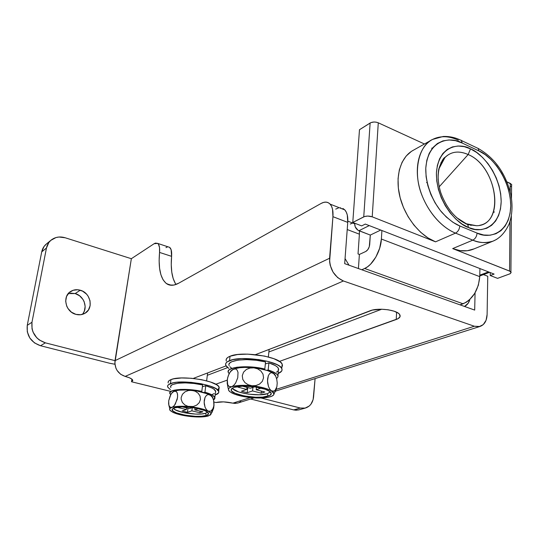 <?xml version="1.0" encoding="UTF-8"?>
<svg xmlns="http://www.w3.org/2000/svg" width="539" height="539" viewBox="0 0 539 539"><rect width="100%" height="100%" fill="white"/><g stroke="black" fill="none" stroke-linecap="round" stroke-linejoin="round"><path stroke-width="0.81" d="M70.42 293.142L75.17 293.56L80.237 290.204C90.761 292.758 93.961 308.685 84.825 313.361C82.11 314.864 79.139 315.2 75.918 314.365L71.404 312.148L67.901 308.396L66.708 306.118L65.677 301.213L66.546 296.47L69.174 292.63L73.142 290.278L77.838 289.746L82.548 291.114L86.557 294.146L88.113 296.16L90.026 300.782L90.141 305.633L88.423 309.986L85.128 313.179L80.742 314.722L75.918 314.365C65.529 312 62.019 296.362 70.724 291.431C73.607 289.665 76.781 289.261 80.237 290.204L75.17 293.56L68.258 293.607M305.283 408.077L298.613 409.936L293.661 409.903L300.311 408.036L261.065 398.004L300.311 408.036L305.283 408.077C310.107 406.554 312.869 402.822 313.583 396.866L315.093 378.607L313.125 399.581L310.915 404.25L309.238 406.029L305.054 408.131L300.311 408.036L293.661 409.903L250.628 398.995L293.661 409.903L296.046 410.226L299.064 409.808M46.576 243.837L44.063 246.444L41.719 251.868L46.469 248.021C47.156 244.679 48.779 241.977 51.346 239.922C55.362 236.965 59.97 236.244 65.185 237.766L131.348 258.707L65.185 237.766L58.973 237.019L55.982 237.558L50.807 240.374L48.82 242.55L46.469 248.021L31.976 322.234L32.023 328.803L33.014 332.031L36.726 337.731L39.3 339.981L45.377 342.844L115.002 360.652L131.348 258.707L154.114 243.722L157.651 243.392L155.421 243.089L154.114 243.722L131.348 258.707L114.841 363.185L115.932 368.225L117.138 370.536L120.648 374.282L125.136 376.404C129.663 377.583 132.19 378.856 132.729 380.217L131.516 381.753L131.914 379.16L131.516 381.753L170.183 391.267L131.516 381.753L132.749 380.628L131.988 379.22L129.32 377.731L125.136 376.404L343.39 280.981L337.704 277.652L333.062 272.141L330.205 265.323L329.598 261.745L332.934 216.678L347.749 222.385L344.677 263.645L474.691 310.087L475.068 292.812L474.691 310.087L344.677 263.645L347.749 222.385C348.106 216.671 347.109 212.501 344.765 209.866L339.624 207.852M213.909 402.027L215.964 402.532L213.909 402.027M487.755 276.264L487.108 314.52L487.755 276.264L483.463 274.614L487.755 276.264M487.108 314.52L486.063 320.301L483.281 324.572L479.171 326.668L474.34 326.236L343.39 280.981L474.34 326.236L276.238 389.34L474.34 326.236L479.878 326.499C484.393 324.923 486.805 320.927 487.108 314.52M254.159 397.876L237.679 403.091L232.888 403.152L250.419 397.566L232.888 403.152L223.49 401.872L215.964 402.532C220.37 401.461 226.009 401.67 232.888 403.152L234.991 403.435L238.123 402.95M215.775 384.246L227.256 380.123L215.775 384.246M279.438 361.399L398.092 318.657L400.073 316.609L399.5 314.311L398.254 313.179L394.056 311.178L388.161 309.784L381.491 309.224L372.355 310.093L255.432 354.642L370.03 310.794C377.906 307.439 397.108 309.891 399.689 314.567C400.875 316.528 399.729 318.172 396.232 319.499L396.616 312.222L396.232 319.499L279.438 361.399M226.063 365.88L193.225 378.445L226.063 365.88M50.929 240.266L46.57 243.837C44.03 245.878 42.413 248.56 41.719 251.868L27.253 325.361L27.294 331.862L29.84 338.034L34.489 342.912L40.519 345.735L109.579 363.239L40.519 345.735L45.377 342.844C35.54 339.274 31.073 332.401 31.976 322.234L27.253 325.361L41.719 251.868L46.469 248.021L31.976 322.234L27.253 325.361C26.344 335.426 30.77 342.218 40.519 345.735L45.377 342.844L115.002 360.652L329.578 258.255L332.934 216.678L347.749 222.385L347.284 215L346.274 212.11L344.805 209.907L342.925 208.472M82.258 314.426C88.356 308.268 84.097 295.776 75.17 293.56L79.577 295.77L82.979 299.441L84.138 301.651L85.155 306.435L84.34 311.077L83.269 313.132M175.411 283.588L173.174 278.555L171.779 272.188L171.247 264.703L171.591 256.348L159.544 252.427L159.133 260.822L159.584 268.334L160.898 274.722L163.047 279.754L165.992 283.251L169.664 285.05L173.949 285.05L178.719 283.191L321.183 203.412C324.774 201.471 327.746 201.707 330.09 204.113C332.381 206.74 333.324 210.931 332.934 216.678L332.529 209.253L331.559 206.349L330.131 204.153L328.291 202.725L326.129 202.125L323.73 202.361L321.183 203.412L178.719 283.191C174.05 285.737 170.075 285.946 166.78 283.817C160.568 279.04 158.156 268.57 159.544 252.427L159.531 247.61L158.5 244.322L157.651 243.392C159.295 244.699 159.928 247.718 159.544 252.427L171.591 256.348C171.941 251.659 171.267 248.647 169.576 247.334L168.229 246.882L169.576 247.327L171.112 249.685L171.591 256.348C170.533 269.055 171.995 278.42 175.99 284.464M340.729 207.852L339.617 207.852M338.29 208.067L335.716 209.085M167.299 247.01L165.972 247.63M207.326 375.299L227.653 367.598L207.326 375.299M268.873 351.98L381.727 309.224L268.873 351.98M114.915 364.256L109.579 363.239L114.915 364.256M239.006 402.586L240.765 401.494M125.136 376.404L343.39 280.981C334.281 276.729 329.679 269.156 329.578 258.255L115.002 360.652C114.524 368.548 117.9 373.796 125.136 376.404M479.919 268.563L479.757 276.648L381.39 239.04L381.902 230.517L381.39 239.04C380.851 250.999 372.685 265.228 364.634 268.489L361.77 269.756L364.634 268.489L463.082 303.801L364.634 268.489L367.618 266.751L370.562 264.204L375.865 257.069L379.678 248.209L381.39 239.04L479.757 276.648L479.919 268.563M440.929 162.663L441.98 163.135L440.929 162.663M358.031 253.943L359.398 234.175L347.217 229.547L359.398 234.175L358.031 253.943L359.385 254.442L358.031 253.943M345.054 258.605L349.023 265.201L345.054 258.605M358.415 268.557L359.385 254.442L365.759 251.484L359.385 254.442L358.415 268.557M350.195 224.035L352.156 223.314M359.378 230.901L359.398 234.175L359.378 230.901M469.9 299.441C468.923 302.837 467.124 305.175 464.503 306.448L468.189 303.235L469.9 299.441M460.057 304.858L463.082 303.801C472.885 299.078 478.443 290.029 479.757 276.648L478.342 285.286L474.643 293.519L469.267 300.028L466.215 302.305L460.057 304.858M369.693 244.538C369.262 247.846 367.955 250.163 365.759 251.484L367.807 249.672L369.289 246.687L370.306 235.078L369.693 244.538M354.682 223.692L355.248 226.912L358.024 230.274L370.306 235.078L380.716 230.059L370.306 235.078L358.913 230.719L369.249 225.598L358.913 230.719C356.144 229.331 354.736 226.993 354.682 223.692L355.235 223.416L354.682 223.692L354.716 223.213L354.682 223.692M479.771 275.975L480.761 275.079M479.791 275.166L488.502 271.899L479.791 275.166M354.709 223.328L353.099 223.18M438.194 179.959C437.783 170.135 440.08 162.583 445.086 157.3C451.359 151.432 459.046 150.509 468.155 154.531L470.52 148.865C461.061 143.057 438.679 144.075 436.415 172.891C436.26 202.866 458.601 224.972 468.546 227.539L462.112 224.083L455.92 219.164L450.233 212.966L445.288 205.736L441.293 197.779L438.409 189.418L436.765 181.01L436.415 172.891L437.372 165.406L439.568 158.837L442.91 153.453L447.249 149.438L452.396 146.931L458.143 146.002L464.261 146.662L470.52 148.865L476.685 152.503L482.533 157.428L487.869 163.458L492.498 170.364L496.257 177.897L499.02 185.8L500.684 193.784L501.189 201.573L500.502 208.876L498.636 215.432L495.651 220.99L491.629 225.322L486.724 228.253L481.091 229.641L474.953 229.405L468.546 227.539L467.684 224.561L465.4 223.597L467.684 224.561L468.546 227.539C478.632 233.117 500.084 229.56 501.189 201.573C500.643 173.032 480.256 152.22 470.52 148.865L468.155 154.531C495.995 165.884 505.528 220.808 479.744 225.289M442.964 159.861C449.263 151.782 457.665 150.01 468.155 154.531L439.197 186.811L468.155 154.531C497.78 166.578 505.42 225.72 476.503 225.726L467.151 224.096M439.191 168.357L445.086 157.3C443.213 158.095 441.111 162.017 438.78 169.057C437.479 176.314 438.173 184.264 440.855 192.908C446.844 208.856 455.785 219.407 467.67 224.554L476.503 225.726L466.336 223.773L456.546 217.554M432.291 148.319L431.651 148.164M413.474 150.165L411.385 151.398L406.15 156.054L402.067 162.306L399.325 169.926L398.058 178.625L398.341 188.05L400.167 197.82L403.475 207.522L408.131 216.745L413.925 225.107L420.629 232.248L427.932 237.894L435.546 241.829L372.213 216.826L378.284 122.811L424.456 144.001L378.284 122.811C375.312 121.686 372.597 121.753 370.131 123.007L363.744 216.86L352.776 222.466L359.486 129.71L370.92 122.602L374.019 122.003L376.276 122.185L378.284 122.811L372.213 216.826L435.546 241.829L455.529 233.124L472.824 240.151L452.679 248.594L460.09 250.615L467.192 250.75L474.044 248.883M506.99 181.879L510.278 183.395L510.211 191.817L510.278 183.395L511.713 184.655L511.578 185.793L511.585 184.412L506.99 181.879M509.968 221.617L509.557 271.043L452.679 248.594L510.244 271.373L511.127 272.566L510.137 273.731L497.571 278.36L509.995 273.805L511.127 272.424L509.557 271.043L509.968 221.617M490.254 272.579L490.207 275.517L497.571 278.36L490.207 275.517L490.254 272.579M359.486 129.71L352.776 222.466L361.662 225.895L365.307 224.069L494.115 274.075L490.207 275.517L494.115 274.075L365.307 224.069L361.662 225.895L352.776 222.466L364.559 216.53L367.766 216.065L372.213 216.826C369.114 215.809 366.291 215.822 363.744 216.86L370.131 123.007L359.486 129.71M511.349 186.09L510.831 186.521M431.409 140.093L413.46 150.179C400.854 156.708 394.885 175.66 399.736 196.095C404.54 216.53 419.618 235.61 435.546 241.829L455.529 233.124C439.44 226.656 424.099 207.05 419.106 186.15C414.067 165.244 419.948 145.961 432.595 139.426C440.356 135.592 448.94 135.848 458.345 140.187M452.679 248.594C459.929 251.376 466.599 251.652 472.696 249.436L492.969 241.162C486.858 243.379 480.141 243.042 472.824 240.151L452.679 248.594M496.877 239.262L492.969 241.162L496.877 239.262M461.209 140.207L462.172 143.03L455.529 140.679L449.027 139.945L442.91 140.895L437.419 143.502L432.783 147.713L429.192 153.372L426.821 160.285L425.776 168.181L426.106 176.745L427.831 185.632L430.863 194.471L435.094 202.886L440.343 210.527L446.38 217.089L452.955 222.29L459.794 225.956L477.082 233.091L483.732 235.011L490.086 235.226L495.907 233.744L500.974 230.658L505.11 226.111L508.176 220.296L510.083 213.437L510.763 205.81L510.211 197.685L508.459 189.357L505.569 181.124L501.654 173.275L496.85 166.086L491.319 159.813L485.248 154.686L478.854 150.9L462.172 143.03L478.854 150.9L478.221 148.474L476.415 147.619M478.201 148.447L478.854 150.9C488.94 154.39 510.083 176.031 510.763 205.81C509.739 235.031 487.559 238.871 477.082 233.091C476.759 236.426 475.337 238.777 472.824 240.151C478.706 242.954 485.423 243.291 492.969 241.162C499.646 238.46 505.016 232.767 509.085 224.089C512.36 214.98 512.885 204.854 510.649 193.717C505.36 172.878 494.553 157.799 478.221 148.474L461.566 140.591C455.65 137.586 449.526 136.212 443.193 136.475L432.595 139.426C419.329 144.903 412.288 171.166 421.815 194.983C431.099 218.335 446.393 229.56 455.529 233.124C458.022 231.709 459.45 229.324 459.794 225.956C454.586 223.948 448.657 219.481 442.014 212.541C433.241 202.435 425.453 184.877 425.776 168.181C428.316 137.782 452.147 136.872 462.172 143.03L461.546 140.564L459.787 139.749M477.082 233.091L459.794 225.956C459.45 229.324 458.022 231.709 455.529 233.124L472.824 240.151C475.337 238.777 476.759 236.426 477.082 233.091M494.431 211.955L493.212 212.494M427.131 182.768L426.538 182.553M468.506 224.844L469.543 224.386M232.585 387.979C232.848 392.702 258.558 396.899 267.371 393.719L268.105 396.158C258.336 399.642 229.776 394.663 231.17 389.623L234 387.359C241.836 384.26 266.178 387.352 270.356 391.941C272.094 393.686 271.339 395.087 268.105 396.158L267.371 393.719L259.158 394.804L248.459 394.15L238.73 391.981L233.131 388.976M230.436 392.028L229.398 391.314C227.593 389.481 228.334 387.959 231.622 386.746C236.351 385.264 243.136 384.94 251.962 385.769C260.768 386.773 267.29 388.484 271.528 390.89L269.85 389.232L268.469 386.497L267.64 382.906L267.58 378.998L268.355 375.622L269.763 373.426L271.494 372.631L273.28 373.15C269.082 370.623 262.614 368.858 253.869 367.847L257.635 368.838L260.856 370.973L263.005 374.12L263.558 377.852L262.284 381.417L259.528 384.105L255.897 385.567L251.962 385.769L248.162 384.758L244.928 382.596L242.786 379.422L242.274 375.67L243.588 372.119L246.357 369.471L249.968 368.043L253.869 367.847C245.097 367.025 238.359 367.409 233.65 369.006L230.396 371.715M275.746 376.256L274.553 374.113L273.28 373.15L275.658 376.081L276.763 379.261L277.221 383.034L276.864 386.732L275.025 390.499L273.32 391.348L271.528 390.89L274.021 393.996C273.879 395.107 272.667 396.024 270.376 396.744L271.42 396.28L270.376 396.744C265.538 398.099 258.922 398.375 250.527 397.58C242.152 396.643 235.759 395.02 231.346 392.695L232.289 393.072M248.668 397.236L242.038 396.259L234.863 394.265L230.065 391.88L228.59 390.236L228.651 388.68L229.264 387.965L231.622 386.746L228.927 386.396L227.687 384.576L227.29 379.786L228.159 376.047L229.715 372.725L231.635 370.32L233.65 369.006L235.53 368.865L237.079 369.99L238.016 372.402L237.753 377.772L235.624 383.04L233.663 385.459L231.622 386.746L237.686 385.567L243.001 385.311L254.994 386.133L265.916 388.504L269.978 390.061L273.529 392.56L273.96 393.382L273.644 394.905L271.811 396.205L268.624 397.196L261.792 397.977L252.414 397.627M269.359 396.913L270.376 396.744L269.359 396.913M275.678 375.771L273.28 373.15L267.721 370.657L259.825 368.696L253.869 367.847L244.969 367.416L239.68 367.719L233.65 369.006L230.679 371.068M270.059 392.176L267.371 393.719L270.255 391.846M240.792 386.214L237.995 387.164L246.768 389.434L241.452 391.206L247.219 392.688L252.562 390.937L261.179 393.167L264.824 392.001L256.173 389.751L261.226 388.093L256.173 389.751L256.449 387.123L256.173 389.751L264.824 392.001L261.179 393.167L261.395 391.112L261.179 393.167L252.562 390.937L252.939 387.379L252.562 390.937L247.219 392.688L247.772 387.568L247.219 392.688L241.452 391.206L246.768 389.434L246.99 387.366L246.768 389.434L237.995 387.164L240.792 386.214M254.576 386.834L250.359 388.242L242.274 386.14L250.359 388.242L254.576 386.834M234 387.359L231.366 389.057L231.191 390.068L231.783 391.139L235.119 393.295L244.315 395.976L255.729 397.256L262.749 397.108L269.884 395.417L271.285 393.537L269.635 391.368L265.121 389.232L254.536 386.827L242.779 386.126L234 387.359M275.314 391.671L276.568 388.1M227.155 382.926L228.132 388.383M231.622 386.746L228.927 386.396L227.687 384.576L227.195 381.592L227.62 377.906L228.866 374.295L230.645 371.391L232.646 369.518L235.53 368.865L237.079 369.99L238.016 372.402L237.753 377.772L235.624 383.04L233.663 385.459L231.622 386.746M253.869 367.847L257.635 368.838L260.856 370.973L263.005 374.12L263.558 377.852L262.284 381.417L259.528 384.105L255.897 385.567L251.962 385.769L248.162 384.758L244.928 382.596L242.786 379.422L242.274 375.67L243.588 372.119L246.357 369.471L249.968 368.043L253.869 367.847M271.528 390.89L269.85 389.232L268.469 386.497L267.506 380.945L268.355 375.622L269.763 373.426L271.494 372.631L274.135 373.857L275.658 376.081L276.763 379.261L277.221 383.034L276.864 386.732L275.766 389.562L274.196 391.092L271.528 390.89M229.095 373.655L228.26 372.267L228.334 370.94L229.318 369.727L233.892 367.807L237.322 367.18L250.655 366.911L260.317 368.09L264.817 369.04L263.726 369.525L264.817 369.04L265.538 361.945C248.641 357.492 225.861 359.971 229.183 365.644L229.068 365.321M278.191 370.832L278.42 368.413L277.282 366.978L275.261 365.536L268.887 362.875L268.173 369.963L266.778 370.36L268.173 369.963L271.73 371.223L276.595 373.992L277.747 375.407L277.983 376.754L276.601 378.614L277.962 376.869L278.42 368.413C277.376 366.432 274.196 364.58 268.887 362.875L268.173 369.963C273.502 371.647 276.689 373.46 277.747 375.407M229.156 373.716L228.374 372.584C225.032 367.025 247.859 364.647 264.817 369.04L265.538 361.945L256.281 360.261L246.646 359.614L238.123 360.099L231.999 361.635L230.126 362.72L229.142 363.966M229.897 366.736L231.581 368.15M276.446 372.2L277.983 371.075M278.656 369.794L278.42 368.413M268.887 362.875L265.336 363.913L268.887 362.875M281.23 367.699L282.402 366.028L282.187 364.182C279.97 356.656 241.93 350.781 230.038 356.245L229.533 360.631C241.432 355.248 279.539 361.103 281.769 368.535C282.665 370.562 281.385 372.24 277.922 373.561L281.553 371.23L282.072 369.707L281.506 368.07L279.856 366.385L277.174 364.721L269.129 361.709L258.599 359.54L241.923 358.59L232.868 359.648L227.168 361.858L225.868 363.286L225.646 364.849L226.508 366.493L228.853 368.454L225.814 365.381C225.08 363.508 226.319 361.925 229.533 360.631L230.038 356.245L227.68 357.492L226.373 358.94L226.151 360.53M281.917 366.978L282.483 365.368L281.924 363.71L280.28 362.006L273.987 358.731L264.534 356.063L247.772 354.13L237.551 354.541L230.038 356.245C226.831 357.559 225.592 359.169 226.319 361.063M173.518 408.158C174.407 412.133 198.345 415.906 205.561 413.265L206.208 415.475C197.981 418.466 170.513 413.662 172.15 409.445L174.198 407.888C180.929 405.173 204.921 408.488 207.987 412.524C209.078 413.75 208.485 414.734 206.208 415.475L205.561 413.265L201.276 413.999L195.428 414.08L182.566 412.362L175.546 409.95L173.545 408.218M171.988 411.769L170.223 410.57C169.071 409.269 169.657 408.198 171.968 407.363C175.862 406.157 181.791 405.928 189.768 406.675C197.752 407.572 203.877 409.04 208.135 411.082L206.437 409.64L205.063 407.208L204.254 403.981L204.241 400.443L205.063 397.344L206.518 395.296L208.29 394.501L210.109 394.905C205.891 392.769 199.814 391.253 191.877 390.351L195.273 391.253L198.15 393.194L200.043 396.05L200.461 399.453L199.228 402.7L196.668 405.146L193.339 406.487L188.017 406.359L184.803 404.917L182.357 402.465L181.171 399.244L181.185 397.492L182.452 394.265L185.018 391.846L188.327 390.532L191.877 390.351C183.954 389.609 178.045 389.886 174.164 391.186L171.746 393.174M212.918 398.099L212.238 396.421L210.109 394.905L212.501 397.479L213.599 400.322L213.922 405.483L213.121 408.542L210.85 411.169L208.135 411.082C210.183 412.14 211.133 413.144 210.992 414.08L208.35 415.98C204.342 417.092 198.534 417.287 190.914 416.566C183.28 415.724 177.277 414.316 172.904 412.348L173.848 412.658M211.766 412.861L213.639 408.252L214.044 404.904M212.75 397.115L211.322 395.653L208.58 394.171L197.314 391.098L186.474 389.973L179.278 390.155L175.579 390.762L174.164 391.186L176.341 391.523L177.311 393.194L177.641 395.956L177.196 399.365L174.495 405.308L172.803 406.945L171.18 407.504L169.805 406.952L168.862 405.24L168.694 400.841L170.142 395.862L171.665 393.268L173.336 391.624L175.687 391.132L176.893 392.217L177.574 394.46L177.52 397.62L175.303 404.109L173.652 406.258L171.968 407.363L177.095 406.419L181.751 406.238L195.239 407.41L204.759 409.701L208.135 411.082L210.81 413.177L210.85 414.457L210.345 415.03L205.157 416.64L198.635 416.997L188.266 416.249L176.334 413.682L172.904 412.348L169.974 410.26L169.711 408.96L170.115 408.367L171.968 407.363L170.452 407.369L169.266 406.238L168.619 403.981L168.694 400.841L170.87 394.454L172.5 392.318L174.164 391.186L172.318 392.264M189.223 416.256L190.914 416.566L189.223 416.256M207.515 416.108L208.35 415.98L207.515 416.108M206.902 412.685L205.561 413.265L207.535 412.119M179.979 406.979L178.187 407.585L186.413 409.546L182.061 410.994L187.471 412.274L191.857 410.839L199.956 412.759L202.94 411.803L194.815 409.869L198.44 408.677L194.815 409.869L195.051 408.01L194.815 409.869L202.94 411.803L199.956 412.759L200.158 411.142L199.956 412.759L191.857 410.839L192.275 407.592L189.357 408.562L182.418 406.905L189.357 408.562L192.295 407.585L191.857 410.839L187.471 412.274L187.996 408.239L187.471 412.274L182.061 410.994L186.413 409.546L186.629 407.908L186.413 409.546L178.187 407.585L179.979 406.979M174.198 407.888L172.197 409.29L172.979 411.041L176.374 412.874L185.072 415.178L195.462 416.324L201.667 416.243L206.208 415.475L208.398 414.134L207.859 412.402L204.625 410.543L195.812 408.144L188.63 407.174L181.717 406.911L174.198 407.888M168.896 405.355L169.718 408.528M191.877 390.351L195.273 391.253L198.15 393.194L200.043 396.05L200.461 399.453L199.228 402.7L196.668 405.146L193.339 406.487L188.017 406.359L184.803 404.917L182.357 402.465L181.171 399.244L181.185 397.492L182.452 394.265L185.018 391.846L188.327 390.532L191.877 390.351M208.135 411.082L206.437 409.64L205.063 407.208L204.14 402.209L205.063 397.344L206.518 395.296L208.29 394.501L210.971 395.511L212.501 397.479L213.599 400.322L214.023 403.731L213.619 407.107L212.474 409.714L210.85 411.169L208.135 411.082M170.856 387.541L170.681 386.409L171.335 385.372L172.797 384.475L177.958 383.236L185.429 382.879L194.094 383.485L202.61 384.947L201.802 391.422C186.77 387.851 167.649 389.252 169.859 393.591L170.688 394.784L169.805 392.776L171.921 390.89L180.605 389.407L193.258 389.966L201.802 391.422L200.932 391.813L201.802 391.422L202.61 384.947C187.626 381.336 168.539 382.811 170.735 387.245M215.445 392.608L215.634 391.065C214.785 389.198 211.497 387.426 205.757 385.749L204.955 392.21L203.796 392.533L204.955 392.21L208.35 393.281L213.215 395.633L214.987 397.957L214.643 399.001L213.498 399.918M215.755 391.597L213.99 389.232L211.921 388.013L205.757 385.749L204.955 392.21C210.709 393.868 214.017 395.606 214.866 397.438L213.491 399.925M212.359 394.386L214.259 393.605M205.757 385.749L202.388 386.712L205.757 385.749M217.857 390.081L219.151 387.312C218.052 380.864 181.117 374.881 170.978 379.618L170.425 383.62C180.572 378.957 217.567 384.913 218.679 391.274C219.205 392.756 218.12 393.962 215.438 394.898L218.605 392.823L218.767 391.543L216.159 388.754L209.941 385.998L201.04 383.728L190.86 382.319L176.799 382.272L173.208 382.818L168.552 384.63L167.642 385.816L167.73 387.123L170.398 389.684L167.656 386.928C167.252 385.621 168.175 384.516 170.425 383.62L170.978 379.618L169.098 380.642L168.195 381.848M218.942 389.097L219.238 387.581L218.423 386.194L216.638 384.758L210.439 381.976L201.552 379.685L191.385 378.27L181.596 377.96L173.76 378.802L170.978 379.618C168.727 380.527 167.804 381.652 168.202 382.973M70.724 291.431L70.299 291.714M157.651 243.392L169.576 247.334M171.503 285.279L166.78 283.817M330.09 204.113L344.765 209.866M275.577 391.105L479.872 326.506M489.594 272.316L479.771 275.995M347.817 221.145L354.675 223.786M511.585 184.412L511.484 198.318M511.343 216.011L510.911 271.939M470.783 225.457L472.103 224.878M232.033 388.336L231.17 389.623M268.368 356.959L269.136 349.4M274.519 374.086L274.823 374.679M276.291 388.545L274.021 393.996M282.187 364.182L281.769 368.535M172.716 408.636L172.15 409.445M206.639 380.844L207.616 372.941M212.218 396.401L213.282 399.251M213.875 405.867L210.985 414.087M214.866 397.438L215.634 391.065M219.151 387.312L218.679 391.274"/></g></svg>
